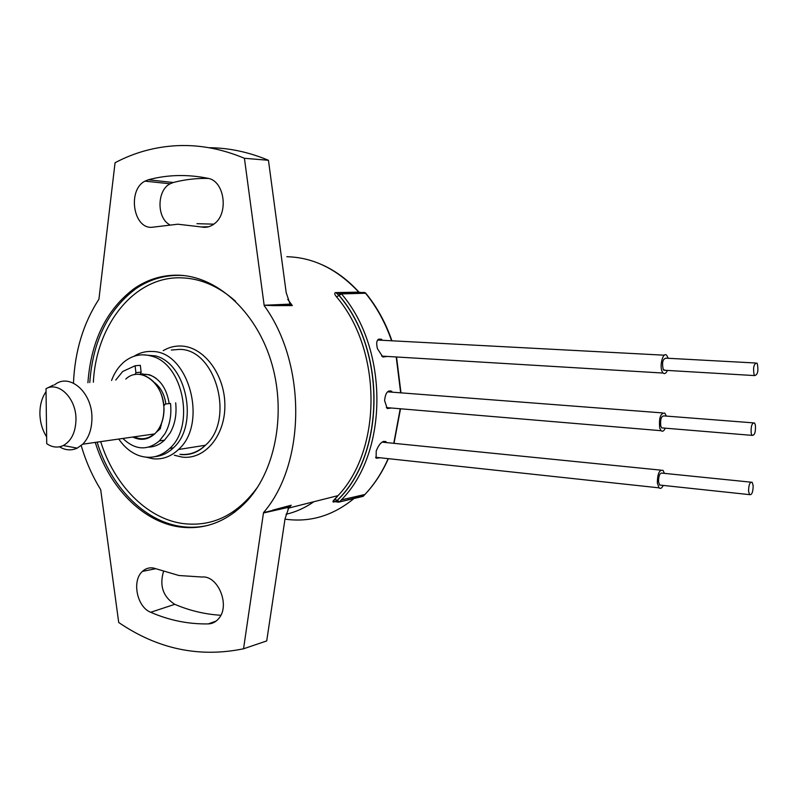 <?xml version="1.0" encoding="UTF-8"?>
<svg xmlns="http://www.w3.org/2000/svg" width="798" height="798" viewBox="0 0 798 798"><rect width="100%" height="100%" fill="white"/><g stroke="black" fill="none" stroke-linecap="round" stroke-linejoin="round"><path stroke-width="1.2" d="M391.579 340.776C385.344 322.691 376.606 306.771 365.354 293.026L359.449 292.277L336.427 293.165L338.941 295.39C386.671 350.761 384.935 454.96 337.095 500.446L334.761 499.129L338.043 495.618C382.292 449.234 382.192 350.083 336.547 296.896C334.671 294.671 334.252 293.245 335.31 292.617L358.96 292.128C347.968 280.028 335.749 270.941 322.312 264.866M391.918 340.796C385.703 322.781 376.995 306.931 365.783 293.225L341.484 293.903L336.547 296.896M208.906 147.71C228.767 147.82 248.607 152.009 268.447 160.288L244.417 158.293C222.043 148.907 199.749 144.687 177.535 145.645C155.371 146.712 134.553 152.408 115.062 162.732L98.922 299.23C83.341 323.22 74.852 351.18 73.466 383.12M81.206 445.573C85.875 461.483 92.368 476.167 100.688 489.633L118.722 622.51C157.735 649.103 199.34 657.861 243.54 648.784L266.712 640.934L285.056 518.67L288.996 507.209L263.46 512.974L243.54 648.784M378.392 339.2L381.763 339.379C377.145 338.192 375.708 341.305 377.444 348.696L382.89 357.045L387.13 356.427M383.299 441.384L386.062 441.663C382.461 440.526 379.18 443.618 376.217 450.96L376.127 458.222L380.147 457.783M388.636 391.02L391.758 391.259C387.698 389.923 385.314 393.065 384.616 400.666L387.249 408.546L391.469 408.017M95.261 442.401C108.847 486.69 141.964 521.383 178.772 526.84C204.677 530.51 227.689 521.603 247.789 500.127C276.467 468.207 286.532 409.853 270.702 360.048C254.961 310.183 215.989 275.909 177.954 275.18C162.004 274.951 147.331 279.48 133.924 288.776C106.334 309.714 91.002 341.035 87.91 382.751M134.014 356.267C139.66 352.706 145.735 351.12 152.238 351.489C188.737 351.15 208.398 423.638 178.473 449.513C170.872 456.695 162.313 459.768 152.797 458.73L146.253 457.214M201.964 577.024L178.932 575.508L153.425 568.016C149.256 567.348 145.595 568.475 142.433 571.388C131.64 580.655 136.967 607.088 150.692 612.285C169.336 620.385 188.537 624.265 208.298 623.906C212.497 623.747 216.029 621.891 218.891 618.34C230.373 605.273 217.914 575.139 201.964 577.024M220.837 615.268C205.056 614.32 189.705 610.679 174.772 604.325C163.111 596.814 159.341 585.882 163.49 571.538M177.784 224.208L151.64 227.32C133.047 228.457 127.461 189.744 144.987 181.146L148.338 179.779C167.56 174.652 187.4 174.163 207.869 178.303C224.388 180.647 229.076 213.166 214.423 223.699C210.363 226.861 206.044 227.949 201.455 226.951L177.784 224.208M196.946 223.679L213.824 224.158M292.307 305.574L290.691 304.846L273.435 305.624L292.307 305.574L287.769 299.38M208.408 178.433C196.388 178.173 184.677 179.53 173.266 182.513L170.124 183.779C156.967 190.183 156.548 217.565 169.415 224.577M273.435 305.624L264.148 305.265L290.073 304.118L286.183 292.627L268.447 160.288M264.148 305.265L244.417 158.293M290.073 304.118L290.691 304.846M263.46 512.974L263.49 512.635C305.834 463.887 306.881 364.167 264.178 305.624M263.49 512.635L289.624 506.361L288.996 507.209M289.624 506.361L291.22 505.224L272.607 510.191M335.31 292.617L341.484 293.903C389.115 349.265 388.317 452.935 341.384 499.887L339.579 501.792L337.265 500.476L338.422 502.201L363.569 495.887M233.166 511.787L234.592 512.336M364.377 292.437L340.327 293.295L339.12 295.4C386.781 350.811 385.045 454.93 337.265 500.476L334.591 501.693M359.449 292.277L358.352 291.749M334.462 501.683L333.474 502.062C332.457 501.972 332.886 500.994 334.761 499.129M334.821 501.733L333.474 502.062M46.643 436.945C42.364 430.132 40.109 422.381 39.9 413.693C39.85 405.803 41.566 398.97 45.047 393.185L46.045 391.688M54.464 384.935C69.336 372.367 92.388 392.277 91.94 418.132C91.85 429.214 88.778 437.903 82.733 444.197L77.226 448.127C71.361 450.8 65.436 450.361 59.461 446.81M46.733 443.688C52.249 447.429 57.755 448.047 63.271 445.543C71.431 440.945 75.67 432.207 75.98 419.349C76.249 398.531 59.002 381.215 46.005 388.696L46.733 443.688M154.184 433.972C147.979 439.109 141.256 440.077 134.004 436.855M53.336 385.105L46.354 388.516M161.326 425.085L159.949 426.91M154.593 382.671C160.807 387.519 164.558 394.621 165.844 403.968M140.278 374.272L142.832 373.803M161.336 423.918L160.258 428.795L156.338 432.207M163.899 405.843L165.316 404.027L170.513 403.459C171.71 414.94 169.834 425.055 164.897 433.803L159.361 440.925C147.291 450.92 135.121 450.102 122.852 438.451M175.68 402.83C176.867 414.272 175.001 424.346 170.064 433.065L164.528 440.157C159.849 444.566 154.593 446.89 148.737 447.129M115.75 380.048L122.722 371.469L135.091 365.773L140.328 365.314L141.136 372.167L135.899 372.656L135.121 374.571M141.136 372.167L140.199 374.481M135.091 365.773L135.899 372.656M165.316 404.027L170.513 403.459M151.191 434.401L146.652 435.05M285.993 514.311C295.819 512.017 305.125 507.817 313.893 501.723M155.111 456.626C161.884 455.947 167.969 453.015 173.395 447.828C199.011 425.583 186.922 363.659 155.55 355.898L142.623 354.801M118.752 439.04C124.249 447.04 130.852 452.506 138.553 455.449C149.974 459.379 160.368 457.035 169.735 448.406C195.37 426.092 183.251 363.988 151.839 356.197C141.665 353.225 132.388 355.15 124.029 361.963C118.593 366.591 114.443 372.756 111.57 380.456M140.348 374.092L149.356 374.731C160.189 379.07 166.792 388.676 169.166 403.569M668.205 358.282L666.699 355.319C662.939 351.25 659.008 366.771 662.46 372.137L663.158 373.055C664.664 374.242 666.081 373.364 667.387 370.432M757.342 363.748L756.903 363.08C753.801 363.718 752.883 367.679 754.15 374.93L754.579 375.579C757.681 374.95 758.599 371 757.342 363.748M755.457 363L666.14 358.172C662.739 358.771 661.771 362.571 663.258 369.584L665.332 370.312M664.425 473.374L663.008 470.351C659.338 469.543 657.452 473.773 657.333 483.039L659.038 487.847C660.465 489.024 661.861 488.216 663.228 485.423M753.172 485.673L752.155 482.281C749.891 481.753 748.694 484.735 748.554 491.259L749.571 494.63C751.826 495.159 753.033 492.176 753.172 485.673M750.798 482.152L662.38 473.164C659.886 472.616 658.609 475.488 658.53 481.773L659.687 485.044L661.183 485.204M666.31 416.087L664.844 413.095C660.535 412.925 658.819 417.883 659.697 427.967L661.083 430.701C662.559 431.878 663.956 431.04 665.303 428.177M755.367 424.905L754.519 422.96C751.856 422.87 750.758 426.371 751.217 433.454L752.055 435.369C754.718 435.459 755.826 431.977 755.367 424.905M753.113 422.85L664.255 415.928C661.323 415.808 660.155 419.169 660.754 426.012L661.702 427.878L663.248 428.007M358.392 291.749C337.095 269.056 313.245 257.375 286.831 256.717M208.298 525.293C199.121 527.468 189.864 527.837 180.538 526.401C143.77 520.964 110.683 486.341 97.117 442.142M100.688 441.623C114.064 484.645 146.393 518.221 182.233 523.458C212.118 527.378 237.375 515.079 257.983 486.551M235.5 301.235C218.672 286.253 200.677 278.452 181.505 277.834C134.523 275.978 96.179 324.587 93.366 382.222M163.211 350.641C168.977 347.23 175.141 345.694 181.705 346.053C204.318 347.09 225.076 375.22 224.876 405.673C225.016 436.167 204.428 460.077 182.034 457.084L174.323 455.229M179.939 454.311C189.385 455.309 197.874 452.276 205.425 445.244C235.151 419.858 215.819 349.015 179.61 349.384L171.311 350.023M174.772 604.325L150.692 612.285M173.266 182.513L148.338 179.779M208.737 226.732L201.455 226.951M216.238 621.014L208.298 623.906M89.775 382.571C92.867 340.926 108.199 309.664 135.76 288.776C148.568 279.889 162.563 275.36 177.764 275.18M291.22 505.224L287.948 509.044M361.594 496.695L363.12 496.346L364.915 494.481C374.352 484.436 382.092 472.486 388.147 458.641M393.783 443.319L400.217 408.756M400.666 392.825L396.207 356.965M362.402 496.506L339.34 501.992M285.514 519.209C310.223 522.55 332.985 515.698 353.813 498.64M132.757 437.035C140.687 440.885 147.999 439.838 154.702 433.903C160.677 427.908 163.75 419.668 163.899 409.194C164.548 383.708 140.298 365.055 125.795 379.07M156.159 378.392C151.281 374.91 146.233 373.654 141.037 374.601M388.327 458.66C382.222 472.496 374.422 484.436 364.915 494.481L341.384 499.887L339.559 501.792L337.853 502.082L333.195 501.413L338.043 495.618L288.836 508.047L291.11 505.254M133.924 288.776L135.76 288.776C149.416 279.509 164.298 275.051 180.408 275.39L184.178 275.609M180.976 454.561C190.243 455.349 198.393 452.237 205.425 445.244L178.473 449.513M155.829 568.675L142.433 571.388M170.124 183.779L144.987 181.146M396.546 356.995L400.985 392.855M400.516 408.785L394.013 443.339M365.664 293.085L364.826 292.587M63.271 445.543L77.226 448.127M82.733 444.197L154.702 433.903C160.717 428.047 163.829 419.808 164.039 409.155C163.031 392.127 156.428 380.885 144.248 375.449M159.361 440.925L164.528 440.157M173.395 447.828L169.735 448.406M377.564 340.038L664.355 355.2M754.579 375.579L663.736 370.212M381.614 356.088L663.158 373.055M381.973 442.132L660.804 470.132M749.571 494.63L659.687 485.044M375.589 457.284L659.038 487.847M387.539 391.818L662.569 412.925M752.055 435.369L661.702 427.878M386.322 407.588L661.083 430.701"/></g></svg>
